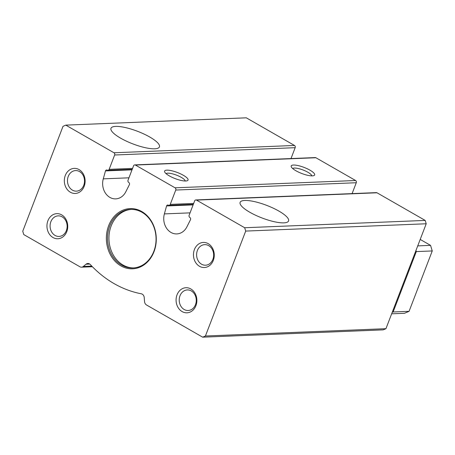 <?xml version="1.0" encoding="UTF-8"?>
<svg xmlns="http://www.w3.org/2000/svg" width="455" height="455" viewBox="0 0 455 455"><rect width="100%" height="100%" fill="white"/><g stroke="black" fill="none" stroke-linecap="round" stroke-linejoin="round"><path stroke-width="0.68" d="M244.813 200.462A25.946 6.717 -159 0 1 273.131 208.106A25.946 6.717 -159 0 1 288.561 220.959A25.946 6.717 -159 0 1 261.932 217.934A25.946 6.717 -159 0 1 240.115 202.367A25.946 6.717 -159 0 1 244.813 200.462M103.274 178.855A15.066 12.478 87.7 0 0 115.729 198.875A15.066 12.478 87.7 0 0 125.807 191.782L129.402 184.645A1.672 1.388 87.7 0 0 128.725 182.415A1.672 1.388 87.7 0 1 128.043 180.18L133.548 165.842A1.672 1.388 87.7 0 1 134.737 164.892A1.672 1.388 87.7 0 1 135.385 165.051L175.073 187.813A1.672 1.388 87.7 0 1 175.749 190.048L170.25 204.386A1.672 1.388 87.7 0 1 169.055 205.336A1.672 1.388 87.7 0 1 168.407 205.177A1.672 1.388 87.7 0 0 167.758 205.012A1.672 1.388 87.7 0 0 166.57 205.961L164.374 213.901A15.066 12.478 87.7 0 0 176.83 233.915A15.066 12.478 87.7 0 0 186.914 226.829L190.503 219.691A1.672 1.388 87.7 0 0 189.826 217.456A1.672 1.388 87.7 0 1 189.143 215.226L194.649 200.888A1.672 1.388 87.7 0 1 195.843 199.938A1.672 1.388 87.7 0 1 196.486 200.098L244.676 227.739L425.192 220.425L426.216 223.775L385.942 328.692L383.184 329.869L202.668 337.178L146.533 304.986A4.186 3.464 87.7 0 1 144.531 301.534L144.229 297.593A4.186 3.464 87.7 0 0 141.266 293.782A118.857 98.416 87.7 0 1 90.318 264.56A4.186 3.464 87.7 0 0 87.86 263.485A4.186 3.464 87.7 0 0 86.029 264.213L83.356 266.448A4.186 3.464 87.7 0 1 81.525 267.176A4.186 3.464 87.7 0 1 79.904 266.767L23.768 234.575L22.75 231.225L63.023 126.308L65.782 125.131L113.972 152.772A1.672 1.388 87.7 0 1 114.649 155.001L109.143 169.34A1.672 1.388 87.7 0 1 107.954 170.289A1.672 1.388 87.7 0 1 107.306 170.13A1.672 1.388 87.7 0 0 106.658 169.965A1.672 1.388 87.7 0 0 105.469 170.915L103.274 178.855L128.953 177.814M195.843 199.938L376.359 192.624A1.672 1.388 87.7 0 1 377.007 192.789L425.192 220.425M166.877 170.159A12.552 3.248 -159 0 1 182.028 174.572A12.552 3.248 -159 0 1 187.306 180.726A12.552 3.248 -159 0 1 175.164 178.616A12.552 3.248 -159 0 1 164.721 172.058A12.552 3.248 -159 0 1 166.877 170.159M293.475 165.034A12.552 3.248 -159 0 1 308.626 169.442A12.552 3.248 -159 0 1 313.904 175.602A12.552 3.248 -159 0 1 301.762 173.486A12.552 3.248 -159 0 1 291.319 166.934A12.552 3.248 -159 0 1 293.475 165.034M134.737 164.892L315.258 157.578A1.672 1.388 87.7 0 1 315.901 157.743L355.588 180.504A1.672 1.388 87.7 0 1 356.271 182.739L352.096 193.608M115.678 126.399A25.946 6.717 -159 0 1 143.996 134.037A25.946 6.717 -159 0 1 159.432 146.897A25.946 6.717 -159 0 1 132.797 143.871A25.946 6.717 -159 0 1 110.98 128.299A25.946 6.717 -159 0 1 115.678 126.399M65.782 125.131L246.297 117.822L294.487 145.458A1.672 1.388 87.7 0 1 295.164 147.693L290.995 158.562M244.676 227.739L245.7 231.083L426.216 223.775M245.7 231.083L205.427 336L385.942 328.692M108.648 225.697A30.132 24.951 87.7 0 1 151.697 221.676A30.132 24.951 87.7 0 1 133.633 268.74A30.132 24.951 87.7 0 1 108.648 225.697M47.894 220.783A12.552 10.397 87.7 0 1 65.833 219.105A12.552 10.397 87.7 0 1 58.303 238.716A12.552 10.397 87.7 0 1 47.894 220.783M65.281 175.493A12.552 10.397 87.7 0 1 83.214 173.821A12.552 10.397 87.7 0 1 75.689 193.426A12.552 10.397 87.7 0 1 65.281 175.493M177.029 294.846A12.552 10.397 87.7 0 1 194.962 293.168A12.552 10.397 87.7 0 1 187.437 312.778A12.552 10.397 87.7 0 1 177.029 294.846M194.41 249.562A12.552 10.397 87.7 0 1 212.349 247.884A12.552 10.397 87.7 0 1 204.818 267.494A12.552 10.397 87.7 0 1 194.41 249.562M205.427 336L202.668 337.178M105.469 170.915L132.013 169.84M166.57 205.961L193.113 204.886M292.701 168.549A10.289 2.662 -159 0 1 294.396 168.054A10.289 2.662 -159 0 1 305.112 170.847A10.289 2.662 -159 0 1 311.794 175.88M166.109 173.673A10.289 2.662 -159 0 1 167.798 173.179A10.289 2.662 -159 0 1 178.514 175.971A10.289 2.662 -159 0 1 185.196 181.005M197.385 250.483A10.289 8.52 87.7 0 1 204.71 244.648A10.289 8.52 87.7 0 1 213.645 254.584A10.289 8.52 87.7 0 1 205.546 265.208A10.289 8.52 87.7 0 1 197.385 250.483M179.998 295.773A10.289 8.52 87.7 0 1 187.329 289.932A10.289 8.52 87.7 0 1 196.259 299.868A10.289 8.52 87.7 0 1 188.16 310.498A10.289 8.52 87.7 0 1 179.998 295.773M68.25 176.421A10.289 8.52 87.7 0 1 75.581 170.579A10.289 8.52 87.7 0 1 84.511 180.516A10.289 8.52 87.7 0 1 76.412 191.145A10.289 8.52 87.7 0 1 68.25 176.421M50.869 221.704A10.289 8.52 87.7 0 1 58.194 215.869A10.289 8.52 87.7 0 1 67.13 225.805A10.289 8.52 87.7 0 1 59.031 236.429A10.289 8.52 87.7 0 1 50.869 221.704M109.746 226.038A29.296 24.257 87.7 0 1 130.608 209.414A29.296 24.257 87.7 0 1 156.031 237.703A29.296 24.257 87.7 0 1 132.979 267.955A29.296 24.257 87.7 0 1 109.746 226.038M133.685 267.915A29.296 24.257 87.7 0 1 111.156 225.981A29.296 24.257 87.7 0 1 131.313 209.397M415.967 250.472L416.308 251.592L393.131 311.976L409.073 311.328L432.25 250.95L430.549 245.364L420.204 239.432M416.308 251.592L432.25 250.95M391.653 313.813L404.472 313.296L409.073 311.328M393.131 311.976L392.204 312.369M417.724 245.888L430.549 245.364M196.486 200.098L377.007 192.789M175.073 187.813L355.588 180.504M135.385 165.051L315.901 157.743M113.972 152.772L294.487 145.458M86.029 264.213L89.749 264.065M83.356 266.448L91.779 266.107M114.649 155.001L295.164 147.693M109.143 169.34L132.57 168.395M175.749 190.048L356.271 182.739M170.25 204.386L193.671 203.442M164.374 213.901L190.054 212.86M81.525 267.176L92.393 266.738M107.954 170.289L132.217 169.311M169.055 205.336L193.318 204.358"/></g></svg>
